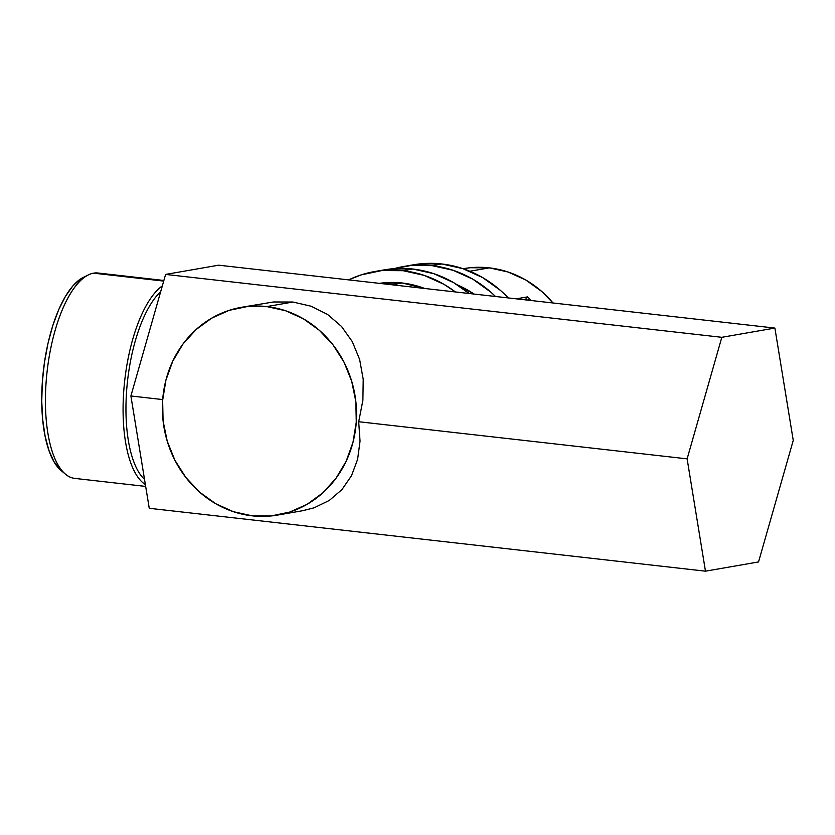 <?xml version="1.0" encoding="UTF-8"?>
<svg xmlns="http://www.w3.org/2000/svg" width="835" height="835" viewBox="0 0 835 835"><rect width="100%" height="100%" fill="white"/><g stroke="black" fill="none" stroke-linecap="round" stroke-linejoin="round"><path stroke-width="1.25" d="M403.733 266.48A117.85 108.216 80.1 0 1 432.112 265.645L410.851 265.509L394.141 268.64A117.85 108.216 80.1 0 1 403.733 266.48L413.408 264.799A117.85 108.216 -99.9 0 1 441.788 263.964L462.747 268.599L482.578 277.544L500.53 290.465L508.264 297.928A117.85 108.216 -99.9 0 0 441.788 263.964L432.112 265.645A117.85 108.216 80.1 0 1 495.52 296.488L490.855 292.156L472.902 279.234L453.071 270.279L432.112 265.645L441.788 263.964L420.527 263.829L412.939 264.883M457.329 284.881A105.44 96.829 80.1 0 1 474.009 294.056L457.319 284.881M374.706 271.532A117.85 108.216 80.1 0 1 403.086 270.697L381.825 270.561L361.054 274.913L348.644 279.882A117.85 108.216 80.1 0 1 374.706 271.532L384.382 269.851A117.85 108.216 -99.9 0 1 412.761 269.016L433.72 273.65L453.551 282.595L469.155 293.502A117.85 108.216 -99.9 0 0 412.761 269.016L403.086 270.697A117.85 108.216 80.1 0 1 455.409 291.947L443.876 284.276L424.044 275.331L403.086 270.697L412.761 269.016L391.5 268.87L383.912 269.935M379.351 283.357A105.44 96.829 80.1 0 1 402.23 283.002A105.44 96.829 80.1 0 1 424.702 288.482L402.23 283.002L379.351 283.357M79.21 478.257A103.342 39.506 -83.5 0 1 65.735 474.363A103.342 39.506 -83.5 0 1 47.125 371.272A103.342 39.506 -83.5 0 1 88.28 274.934A103.342 39.506 -83.5 0 1 93.551 273.16A103.342 39.506 96.5 0 0 46.541 377.002A103.342 39.506 96.5 0 0 74.774 478.403L145.676 486.419M88.28 274.934L83.291 277.397A100.242 38.316 96.5 0 0 43.368 370.844A100.242 38.316 96.5 0 0 61.414 470.846L65.735 474.363M162.334 285.873A103.342 39.506 96.5 0 0 124.039 387.419A103.342 39.506 96.5 0 0 145.374 484.592A103.342 39.506 -83.5 0 1 124.039 387.419A103.342 39.506 -83.5 0 1 162.334 285.873M144.528 479.405A100.242 38.316 -83.5 0 1 126.899 387.356A100.242 38.316 -83.5 0 1 160.654 291.759A100.242 38.316 96.5 0 0 126.899 387.356A100.242 38.316 96.5 0 0 144.528 479.405M163.702 281.092L93.551 273.16L163.702 281.092M277.533 515.08L302.886 510.676L314.106 507.816L329.324 500.426L341.953 489.581L351.504 475.72L357.61 459.354L360.042 441.12L358.695 421.727L362.891 400.299L363.215 379.278L359.635 359.457L352.297 341.619L341.494 326.433L327.623 314.492L311.225 306.247L292.939 302.03L266.772 306.581A105.44 96.829 80.1 0 1 356.399 408.357A105.44 96.829 80.1 0 1 277.533 515.08A105.44 96.829 80.1 0 1 252.149 515.832L233.393 511.688L215.649 503.682L199.586 492.118L185.829 477.443L174.901 460.231L167.219 441.13L163.076 420.882L162.648 400.257L165.935 380.061L172.814 361.054L183.022 343.978L196.173 329.481L211.756 318.125L229.166 310.349L247.745 306.455L266.772 306.581L285.528 310.724L303.272 318.73L319.335 330.295L333.092 344.959L344.02 362.181L351.702 381.282L355.846 401.531L356.274 422.145L352.986 442.352L346.108 461.358L335.9 478.434L322.748 492.921L307.165 504.277L289.755 512.053L271.177 515.957L252.149 515.832A105.44 96.829 80.1 0 1 162.522 414.056A105.44 96.829 80.1 0 1 241.388 307.322A105.44 96.829 80.1 0 1 266.772 306.581L292.939 302.03L273.452 301.978L241.388 307.322M489.31 267.858L469.834 271.239L489.31 267.858A105.44 96.829 -99.9 0 0 463.916 268.599L470.282 267.732L489.31 267.858A105.44 96.829 -99.9 0 1 553 302.99L541.863 291.572L525.799 280.007L508.056 272.001L489.31 267.858M402.23 283.002L392.012 284.787L402.23 283.002M516.312 298.836L527.532 296.884A105.44 96.829 80.1 0 1 531.206 300.517A105.44 96.829 -99.9 0 0 527.532 296.884L516.312 298.836M523.242 299.619L525.695 299.191L527.532 296.884L525.695 299.191A102.34 93.979 80.1 0 1 526.53 299.995A102.34 93.979 -99.9 0 0 525.695 299.191L523.242 299.619M527.146 300.057L528.503 299.828L527.146 300.057M302.51 510.738L314.106 507.816L329.324 500.426L341.953 489.581L351.504 475.72L357.61 459.354L360.042 441.12L358.695 421.727L687.121 458.853L705.471 571.171L149.246 508.296L130.897 395.978L162.689 399.568L130.897 395.978L165.601 274.423L721.826 337.309L687.121 458.853L358.695 421.727L362.891 400.299L363.215 379.278L359.635 359.457L352.297 341.619L341.494 326.433L327.623 314.492L311.225 306.247L292.939 302.03L273.452 301.978M758.535 561.945L793.25 440.389L774.89 328.071L218.666 265.186L774.89 328.071L721.826 337.309L165.601 274.423L218.666 265.186L165.601 274.423L130.897 395.978L149.246 508.296L705.471 571.171L758.535 561.945L793.25 440.389L774.89 328.071L721.826 337.309L687.121 458.853L705.471 571.171L758.535 561.945M61.529 470.94L53.951 461.64L48.889 450.295L45.08 436.068L42.669 419.504L41.75 401.228L42.355 381.95L44.464 362.421L47.992 343.373L52.803 325.546L58.721 309.628L65.516 296.227L72.916 285.852L80.64 278.921L83.469 277.314M163.879 280.466L97.987 273.014A103.342 39.506 96.5 0 0 93.551 273.16"/></g></svg>
